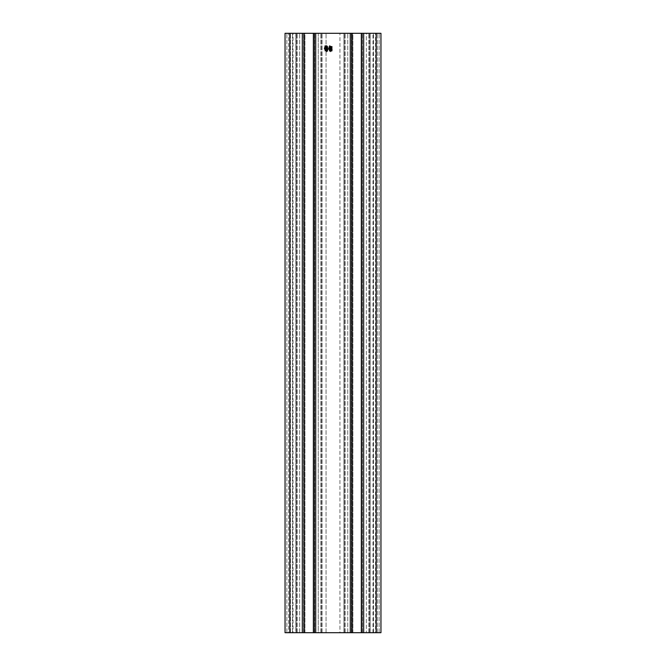 <?xml version="1.0" encoding="UTF-8"?>
<svg xmlns="http://www.w3.org/2000/svg" width="666" height="666" viewBox="0 0 666 666"><rect width="100%" height="100%" fill="white"/><g stroke="black" fill="none" stroke-linecap="round" stroke-linejoin="round"><path stroke-width="0.5" stroke-dasharray="3.33 2.5" d="M352.897 632.7L352.897 33.3L361.055 33.3L352.897 33.3L361.055 33.3L352.897 33.3L352.897 632.7L361.055 632.7L361.055 33.3L361.055 632.7L352.897 632.7M304.945 632.7L304.945 33.3L313.103 33.3L304.945 33.3L313.103 33.3L304.945 33.3L304.945 632.7L313.103 632.7L313.103 33.3L313.103 632.7L304.945 632.7M293.015 632.7L295.895 632.7L295.895 33.3L293.015 33.3L303.696 33.3L295.895 33.3L295.895 632.7L293.015 632.7L293.015 33.3M376.157 632.7L285.048 632.7L288.644 632.7L285.048 632.7L286.846 632.7L285.048 632.7L285.048 33.3L304.112 33.3L296.037 33.3L297.236 33.3L296.037 33.3L296.037 632.7L297.236 632.7L296.037 632.7L296.037 33.3L352.064 33.3L343.989 33.3L345.188 33.3L343.989 33.3L343.989 632.7L345.188 632.7L343.989 632.7L343.989 33.3L380.952 33.3L366.325 33.3L380.952 33.3L380.952 632.7L377.356 632.7L380.952 632.7L380.952 33.3L380.952 632.7L380.952 33.3L380.952 632.7L376.157 632.7L376.157 33.3M375.557 632.7L366.325 632.7L379.154 632.7L375.557 632.7L375.557 33.3M288.644 632.7L299.675 632.7L286.846 632.7L288.644 632.7L288.644 33.3L288.644 632.7M318.256 632.7L326.049 632.7L318.256 632.7L318.256 33.3L303.696 33.3L372.985 33.3L318.256 33.3L318.256 632.7M339.951 632.7L326.049 632.7L347.744 632.7L339.951 632.7L339.951 33.3L339.951 632.7M351.34 632.7L362.304 632.7L351.34 632.7L351.34 33.3L351.34 632.7M370.105 632.7L362.304 632.7L372.985 632.7L370.105 632.7L370.105 33.3L370.105 632.7M303.696 632.7L314.66 632.7L295.895 632.7L303.696 632.7L303.696 33.3L303.696 632.7M361.888 33.3L369.963 33.3L361.888 33.3L361.888 632.7M350.266 33.3L345.188 33.3L350.266 33.3L350.266 632.7M302.314 33.3L297.236 33.3L302.314 33.3L302.314 632.7M314.477 33.3L322.011 33.3L314.477 33.3L314.477 632.7L314.477 33.3M366.325 33.3L373.509 33.3L366.325 33.3L366.325 632.7L366.325 33.3M362.429 632.7L362.429 33.3L362.429 632.7M351.523 632.7L351.523 33.3L351.523 632.7M352.064 632.7L352.064 33.3M313.936 632.7L313.936 33.3M303.571 632.7L303.571 33.3L303.571 632.7M304.112 632.7L304.112 33.3M290.443 632.7L290.443 33.3L290.443 632.7M299.675 632.7L299.675 33.3L299.675 632.7M285.048 632.7L285.048 33.3L285.048 632.7M314.66 632.7L314.66 33.3L314.66 632.7M347.744 632.7L347.744 33.3L347.744 632.7M362.304 632.7L362.304 33.3L362.304 632.7M324.367 48.851L325.224 45.646L325.141 46.911L325.999 46.861L325.075 47.128L324.775 47.969L325.882 47.835L325.341 48.052L325.341 48.918L325.882 48.918L325.324 49.117L325.316 50.325L325.907 49.808L325.183 50.916L325.166 49.159L324.617 49.142L325.166 48.085L324.367 48.851M326.04 48.743L326.715 49.068L326.673 48.377L326.157 48.576L326.074 46.57L326.59 46.803L326.74 45.621L326.715 46.77L327.639 46.637L327.539 48.252L326.773 48.368L326.881 49.043L327.814 48.893L327.422 51.041L327.048 50.275L327.555 49.142L326.873 49.251L326.748 51.648L326.715 49.284L326.182 49.376L326.082 50.824L326.04 48.743M327.381 46.861L326.265 47.053L326.29 47.561L327.156 47.511L326.307 48.235L327.289 48.06L327.381 46.861M329.528 51.074L329.504 49.334L328.854 49.351L329.52 49.117L329.52 48.285L328.571 48.751L329.67 45.788L329.504 47.12L330.311 47.144L329.412 47.328L329.037 48.16L330.244 48.06L329.695 48.243L329.678 49.093L330.286 49.184L329.67 49.284L329.662 50.549L330.286 50.125M330.394 48.918L332.026 48.959L331.926 50.882L330.594 50.999L330.511 51.565L330.394 48.918M331.643 50.649L331.768 49.242L330.586 49.392L330.586 50.782L331.643 50.649M330.602 46.237L330.727 46.703L331.976 46.595L331.868 48.185L330.661 48.585L330.602 46.237M331.676 46.795L330.727 46.92L330.727 48.102L331.593 47.977L331.676 46.795M344.339 632.7L344.339 33.3L344.339 632.7M296.387 632.7L296.387 33.3L296.387 632.7M297.236 632.7L297.236 33.3L297.236 632.7M345.188 632.7L345.188 33.3L345.188 632.7M373.509 632.7L373.509 33.3L373.509 632.7M377.356 632.7L377.356 33.3L377.356 632.7M379.154 632.7L379.154 33.3L379.154 632.7M363.686 632.7L363.686 33.3M368.764 632.7L368.764 33.3L368.764 632.7M369.613 632.7L369.613 33.3L369.613 632.7M315.734 632.7L315.734 33.3M320.812 632.7L320.812 33.3L320.812 632.7M321.661 632.7L321.661 33.3L321.661 632.7M286.846 632.7L286.846 33.3L286.846 632.7M292.491 632.7L292.491 33.3L292.491 632.7M289.843 632.7L289.843 33.3M326.049 632.7L326.049 33.3L326.049 632.7M369.963 632.7L369.963 33.3L369.963 632.7M322.011 632.7L322.011 33.3L322.011 632.7M372.985 632.7L372.985 33.3"/><path stroke-width="1" d="M330.394 48.918L332.026 48.959L331.926 50.882L330.594 50.999L330.511 51.565L330.394 48.918M326.04 48.743L326.715 49.068L326.673 48.377L326.157 48.576L326.074 46.57L326.59 46.803L326.74 45.621L326.715 46.77L327.639 46.637L327.539 48.252L326.773 48.368L326.881 49.043L327.814 48.893L327.422 51.041L327.048 50.275L327.555 49.142L326.873 49.251L326.748 51.648L326.715 49.284L326.182 49.376L326.082 50.824L326.04 48.743M285.048 632.7L380.952 632.7L380.952 33.3L285.048 33.3L285.048 632.7L285.048 33.3M324.367 48.851L325.224 45.646L325.141 46.911L325.999 46.861L325.075 47.128L324.775 47.969L325.882 47.835L325.341 48.052L325.341 48.918L325.882 48.918L325.324 49.117L325.316 50.325L325.907 49.808L325.183 50.916L325.166 49.159L324.617 49.142L325.166 48.085L324.367 48.851M328.613 48.826L329.67 45.788L329.504 47.12L330.311 47.144L329.412 47.328L329.037 48.16L330.244 48.06L329.695 48.243L329.678 49.093L330.286 49.184L329.67 49.284L329.662 50.549L330.286 50.125L329.462 51.016L329.504 49.334L328.854 49.351L329.52 49.117L329.52 48.285L328.613 48.826M330.602 46.237L330.727 46.703L331.976 46.595L331.868 48.185L330.661 48.585L330.602 46.237M361.888 632.7L361.888 33.3M352.064 632.7L352.064 33.3M313.936 632.7L313.936 33.3M304.112 632.7L304.112 33.3M326.265 47.053L326.29 47.561L327.156 47.511L326.307 48.235L327.289 48.06L327.381 46.861L326.265 47.053M330.286 50.125L329.462 51.016M331.768 49.242L330.586 49.392L330.586 50.782L331.643 50.649L331.768 49.242M330.727 46.92L330.727 48.102L331.593 47.977L331.676 46.795L330.727 46.92M315.734 632.7L315.734 33.3M350.266 632.7L350.266 33.3M376.157 632.7L376.157 33.3M363.686 632.7L363.686 33.3M302.314 632.7L302.314 33.3M289.843 632.7L289.843 33.3"/></g></svg>
